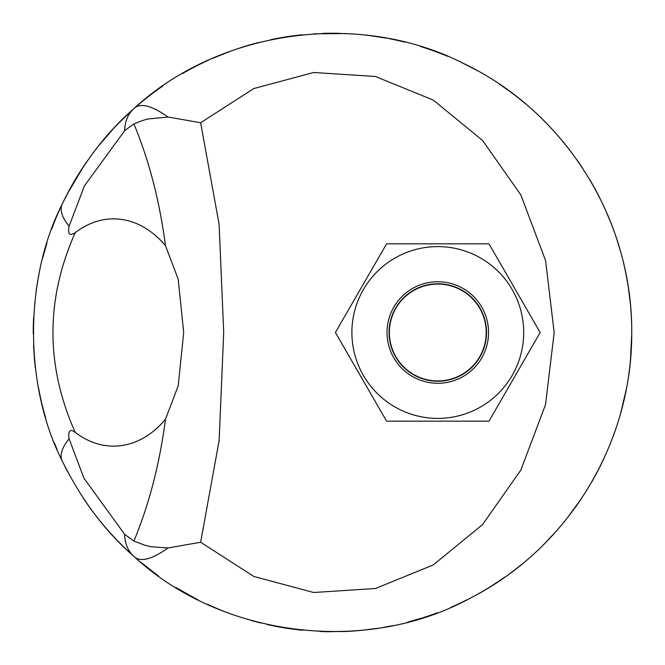 <?xml version="1.0" encoding="UTF-8"?>
<svg xmlns="http://www.w3.org/2000/svg" width="665" height="665" viewBox="0 0 665 665"><rect width="100%" height="100%" fill="white"/><g stroke="black" fill="none" stroke-linecap="round" stroke-linejoin="round"><path stroke-width="1" d="M486.215 332.5A48.42 48.42 0 0 1 413.58 374.437A48.42 48.42 0 0 1 413.58 290.563A48.42 48.42 0 0 1 486.215 332.5M387.03 332.5A50.764 50.764 0 0 1 463.173 288.535A50.764 50.764 0 0 1 463.173 376.465A50.764 50.764 0 0 1 387.03 332.5M389.067 332.5A48.728 48.728 0 0 0 462.158 374.703A48.728 48.728 0 0 0 462.158 290.297A48.728 48.728 0 0 0 389.067 332.5M488.983 421.169L386.598 421.169L335.409 332.5L386.598 243.831L488.983 243.831L540.171 332.5L488.983 421.169M523.688 332.5A85.893 85.893 0 0 0 394.844 258.111A85.893 85.893 0 0 0 394.844 406.889A85.893 85.893 0 0 0 523.688 332.5M57.315 450.064L54.214 442.524M45.735 418.044L44.588 414.096M41.213 401.086L37.955 385.343M34.68 361.718L33.541 345.792M33.25 333.78L33.366 324.146M37.681 281.187L39.019 274.005M42.701 257.87L46.957 242.966M51.679 229.101L55.395 219.517M116.899 540.022L115.161 538.201M92.161 510.787L86.999 503.605M66.99 194.454L83.64 166.317M98.345 146.159L113.424 128.653M118.902 122.909L133.249 109.226M211.886 58.636L231.453 50.831M251.669 44.372L257.904 42.693M270.638 39.717L289.499 36.359M313.872 33.832L345.468 33.533M369.258 35.519L386.589 38.179M397.346 40.357L404.461 42.028M437.379 52.236L447.537 56.242M461.036 62.261L476.157 69.983M499.29 84.039L510.055 91.612M521.95 100.856L525.217 103.565M561.834 140.265L570.437 151.013M580.138 164.496L590.645 181.129M604.651 208.07L611.434 224.113M615.981 236.657L620.437 250.996M625.424 271.295L627.286 281.012M628.525 288.701L630.428 304.395M631.75 333.955L630.453 360.322M626.339 389.15L620.753 412.882M614.186 433.505L610.046 444.378M604.003 458.351L600.354 465.941M581.9 497.886L566.954 518.459M557.47 529.83L545.425 542.773M505.051 576.996L490.346 586.738M467.736 599.448L457.57 604.36M437.362 612.773L432.641 614.502M422.932 617.76L407.529 622.191M378.319 628.217L362.533 630.237M346.523 631.418L325.684 631.675M302.675 630.262L288.186 628.45M271.619 625.491L267.047 624.501M260.663 622.997L253.515 621.135M220.522 610.005L207.314 604.31M194.712 598.143L175.618 587.336M156.591 574.593L139.833 561.476M75.228 232.659C69.617 236.25 67.581 234.088 69.118 226.166L84.372 185.976L124.613 130.722A66.5 39.809 -131.6 0 1 133.682 108.844C105.161 133.574 81.33 165.336 62.178 204.13C23.923 279.466 24.081 385.791 62.178 460.87C81.313 499.648 105.145 531.41 133.682 556.156A66.5 39.809 -48.4 0 1 124.613 534.278L83.965 478.243L69.118 438.834C67.93 430.721 69.966 428.559 75.228 432.341C45.536 365.875 45.536 299.317 75.228 232.659A113.64 80.357 90 0 1 165.469 245.701L178.178 279.125L183.698 332.467L178.195 385.808L165.469 419.299C159.658 463.804 149.135 504.394 133.906 541.077L124.613 534.278M124.613 130.722L133.906 123.923L142.169 120.648L147.83 118.977L168.087 117.04C151.246 105.203 139.783 102.468 133.682 108.844C218.245 30.341 357.953 9.568 463.638 63.516C563.463 111.063 632.373 217.355 631.75 332.641C632.174 445.126 566.788 548.8 470.795 597.877C364.669 656.014 220.007 636.613 133.682 556.156C139.783 562.532 151.246 559.797 168.087 547.96L150.706 546.697L144.82 545.2L133.906 541.077M200.639 122.742L253.772 88.561L313.672 72.493L375.359 76.475L433.239 100.058L482.566 140.44L520.845 194.903L545.591 260.613L554.169 332.608L545.533 404.619L520.82 470.147L482.516 524.619L433.181 564.984L375.409 588.517L313.689 592.507L253.789 576.447L200.639 542.258L219.126 440.587L223.706 332.5L219.126 224.413L200.639 122.742L168.087 117.04M168.087 547.96L200.639 542.258M133.906 123.923C149.135 160.597 159.65 201.196 165.469 245.701M165.469 419.299A113.64 80.357 90 0 1 75.228 432.341M330.63 631.742A299.25 299.25 0 0 1 319.765 631.476M300.871 630.071A299.25 299.25 0 0 1 269.716 625.092M254.346 621.368A299.25 299.25 0 0 1 251.096 620.462M233.822 615.017A299.25 299.25 0 0 1 213.399 607.029M198.087 599.863A299.25 299.25 0 0 1 175.751 587.411M158.844 576.206A299.25 299.25 0 0 1 140.548 562.075M133.682 556.156A299.25 299.25 0 0 1 83.732 498.833M67.481 471.477A299.25 299.25 0 0 1 62.178 460.87A66.5 26.218 -25.4 0 1 69.118 438.834M45.286 416.523A299.25 299.25 0 0 1 41.288 401.411M39.875 395.135A299.25 299.25 0 0 1 37.755 384.229M35.353 367.903A299.25 299.25 0 0 1 34.331 357.92M33.25 331.96A299.25 299.25 0 0 1 33.616 317.629M36.076 291.461A299.25 299.25 0 0 1 38.121 278.751M43.092 256.382A299.25 299.25 0 0 1 46.658 243.939M53.873 223.332A299.25 299.25 0 0 1 87.14 161.188M92.792 153.366A299.25 299.25 0 0 1 163.199 85.743M182.21 73.732A299.25 299.25 0 0 1 208.76 60.033M222.393 54.247A299.25 299.25 0 0 1 229.533 51.521M240.813 47.639A299.25 299.25 0 0 1 258.643 42.51M272.143 39.401A299.25 299.25 0 0 1 302.168 34.788M322.583 33.416A299.25 299.25 0 0 1 340.148 33.35M355.825 34.164A299.25 299.25 0 0 1 374.594 36.226M389.515 38.728A299.25 299.25 0 0 1 400.754 41.139M420.729 46.55A299.25 299.25 0 0 1 445.774 55.519M462.516 62.967A299.25 299.25 0 0 1 477.761 70.872M500.23 84.671A299.25 299.25 0 0 1 524.361 102.851M542.731 119.542A299.25 299.25 0 0 1 569.498 149.791M576.912 159.833A299.25 299.25 0 0 1 582.914 168.661M589.73 179.583A299.25 299.25 0 0 1 599.722 197.804M606.979 213.282A299.25 299.25 0 0 1 613.687 230.115M623.546 262.916A299.25 299.25 0 0 1 630.079 300.913M630.62 306.474A299.25 299.25 0 0 1 631.542 321.32M631.667 339.374A299.25 299.25 0 0 1 628.367 377.379M625.989 390.937A299.25 299.25 0 0 1 622.033 408.152M617.07 425.076A299.25 299.25 0 0 1 612.822 437.246M602.831 460.837A299.25 299.25 0 0 1 591.102 483.081M580.72 499.648A299.25 299.25 0 0 1 574.942 507.919M564.934 520.978A299.25 299.25 0 0 1 543.288 544.918M521.393 564.602A299.25 299.25 0 0 1 509.897 573.504M496.979 582.49A299.25 299.25 0 0 1 477.138 594.477M466.813 599.913A299.25 299.25 0 0 1 450.961 607.303M435.051 613.629A299.25 299.25 0 0 1 414.079 620.412M393.023 625.566A299.25 299.25 0 0 1 383.555 627.361M370.264 629.356A299.25 299.25 0 0 1 341.261 631.625M69.118 226.166A66.5 26.218 -154.6 0 1 62.178 204.13"/></g></svg>
